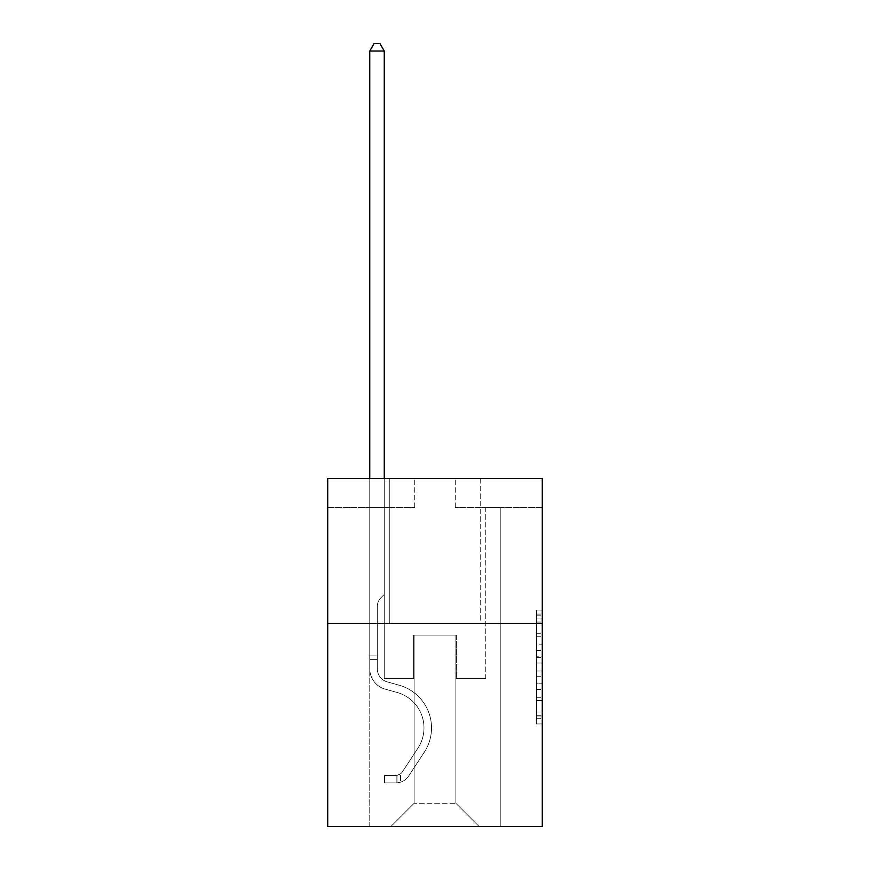 <?xml version="1.0" encoding="UTF-8"?>
<svg xmlns="http://www.w3.org/2000/svg" width="870" height="870" viewBox="0 0 870 870"><rect width="100%" height="100%" fill="white"/><g stroke="black" fill="none" stroke-linecap="round" stroke-linejoin="round"><path stroke-width="0.65" stroke-dasharray="4.35 3.26" d="M536.486 644.822L536.486 663.038L542.282 663.038L542.282 718.25L542.282 615.797L542.282 663.038L536.486 663.038L536.486 614.089L536.486 723.949L536.486 610.098L536.486 715.977L542.282 715.977L536.486 715.977L542.282 715.977L536.486 715.977L536.486 697.762L536.486 723.949L542.282 723.949L542.282 610.098L542.282 715.695L542.282 671.009L536.486 671.009L542.282 671.009L542.282 697.762L542.282 618.07L536.486 618.07L542.282 618.07L542.282 723.949L542.282 615.797L542.282 723.949L536.486 723.949L536.486 610.098L542.282 610.098L542.282 615.797L542.282 610.098L542.282 615.797L542.282 610.098L542.282 614.089L542.282 610.098L536.486 610.098L536.486 618.07L542.282 618.07L536.486 618.07L536.486 644.822L542.282 644.822M480.229 478.554L480.229 623.529L389.771 623.529L480.229 623.529L389.771 623.529L480.229 623.529L480.229 478.554L389.771 478.554L389.771 623.529L389.771 478.554L480.229 478.554M542.282 656.208L542.282 650.521L542.282 656.208L536.486 656.208L536.486 633.295L536.486 700.752L536.486 683.82L542.282 683.82L536.486 683.82L536.486 723.949L542.282 723.949L536.486 723.949L542.282 723.949L536.486 723.949L536.486 610.098L542.282 610.098L536.486 610.098L542.282 610.098L536.486 610.098L536.486 656.208L542.282 656.208M542.282 623.529L542.282 826.5L327.718 826.5L327.718 623.529L542.282 623.529L542.282 478.554L455.293 478.554L542.282 478.554L542.282 507.547L542.282 478.554L327.718 478.554L414.707 478.554L327.718 478.554L327.718 623.529L542.282 623.529L327.718 623.529M369.761 826.5L500.239 826.5L500.239 507.547L485.743 507.547L500.239 507.547L485.743 507.547L500.239 507.547L485.743 507.547L500.239 507.547L485.743 507.547L500.239 507.547L485.743 507.547L500.239 507.547L485.743 507.547L500.239 507.547L485.743 507.547L500.239 507.547L485.743 507.547L500.239 507.547L500.239 826.5L500.239 507.547L500.239 826.5L500.239 507.547L500.239 826.5L500.239 507.547L500.239 826.5L500.239 507.547L500.239 826.5L500.239 507.547L500.239 826.5L500.239 507.547L500.239 826.5L500.239 507.547L500.239 826.5L369.761 826.5L390.924 826.5L369.761 826.5L390.924 826.5L369.761 826.5L390.924 826.5L369.761 826.5L390.924 826.5L369.761 826.5L390.924 826.5L369.761 826.5L390.924 826.5L369.761 826.5L390.924 826.5L369.761 826.5L369.761 507.547L384.257 507.547L369.761 507.547L384.257 507.547L369.761 507.547L384.257 507.547L369.761 507.547L384.257 507.547L369.761 507.547L384.257 507.547L369.761 507.547L384.257 507.547L369.761 507.547L384.257 507.547L369.761 507.547L384.257 507.547L369.761 507.547L369.761 826.5M542.282 507.547L455.293 507.547L542.282 507.547M327.718 507.547L414.707 507.547L327.718 507.547L327.718 478.554L327.718 507.547M414.12 803.304L414.12 635.133L414.12 803.304L414.12 635.133L455.88 635.133L455.88 803.304L414.12 803.304L390.924 826.5L414.12 803.304L414.12 635.133L414.12 803.304L414.12 635.133L413.544 635.133L413.544 678.622L384.257 678.622L384.257 507.547L384.257 678.622L384.257 507.547L384.257 678.622L384.257 507.547L384.257 678.622L384.257 507.547L384.257 678.622L384.257 507.547L384.257 678.622L384.257 507.547L384.257 678.622L384.257 507.547L384.257 678.622L384.257 507.547L384.257 678.622L413.544 678.622L384.257 678.622L413.544 678.622L384.257 678.622L413.544 678.622L384.257 678.622L413.544 678.622L384.257 678.622L413.544 678.622L384.257 678.622L413.544 678.622L384.257 678.622L413.544 678.622L384.257 678.622L413.544 678.622L413.544 635.133L413.544 678.622L413.544 635.133L413.544 678.622L413.544 635.133L413.544 678.622L413.544 635.133L413.544 678.622L413.544 635.133L413.544 678.622L413.544 635.133L413.544 678.622L413.544 635.133L413.544 678.622L413.544 635.133L414.12 635.133L413.544 635.133L414.12 635.133L413.544 635.133L414.12 635.133L413.544 635.133L414.12 635.133L413.544 635.133L414.12 635.133L413.544 635.133L414.12 635.133L413.544 635.133L414.12 635.133L413.544 635.133L414.12 635.133L414.12 803.304L390.924 826.5L414.12 803.304L414.12 635.133L414.12 803.304L390.924 826.5L414.12 803.304L414.12 635.133L414.12 803.304L390.924 826.5L414.12 803.304L414.12 635.133L414.12 803.304L390.924 826.5L414.12 803.304L414.12 635.133L414.12 803.304L390.924 826.5L414.12 803.304L414.12 635.133L414.12 803.304L390.924 826.5L414.12 803.304L390.924 826.5L414.12 803.304L455.88 803.304L455.88 635.133L455.88 803.304L479.076 826.5L455.88 803.304L455.88 635.133L455.88 803.304L479.076 826.5L455.88 803.304L455.88 635.133L455.88 803.304L479.076 826.5L455.88 803.304L455.88 635.133L455.88 803.304L479.076 826.5L455.88 803.304L455.88 635.133L455.88 803.304L479.076 826.5L455.88 803.304L455.88 635.133L455.88 803.304L479.076 826.5L455.88 803.304L455.88 635.133L455.88 803.304L479.076 826.5L455.88 803.304L455.88 635.133L455.88 803.304L479.076 826.5L455.88 803.304L455.88 635.133L414.12 635.133L414.12 803.304L390.924 826.5L414.12 803.304M456.456 635.133L455.88 635.133L456.456 635.133L455.88 635.133L456.456 635.133L455.88 635.133L456.456 635.133L455.88 635.133L456.456 635.133L455.88 635.133L456.456 635.133L455.88 635.133L456.456 635.133L455.88 635.133L456.456 635.133L455.88 635.133L456.456 635.133L456.456 678.622L456.456 635.133M479.076 826.5L455.88 803.304L479.076 826.5M455.293 507.547L455.293 478.554L455.293 507.547M414.707 507.547L414.707 478.554L414.707 507.547M485.743 507.547L485.743 678.622L456.456 678.622L485.743 678.622L456.456 678.622L485.743 678.622L456.456 678.622L485.743 678.622L456.456 678.622L485.743 678.622L456.456 678.622L485.743 678.622L456.456 678.622L485.743 678.622L456.456 678.622L485.743 678.622L456.456 678.622L485.743 678.622L485.743 507.547M536.486 663.038L542.282 663.038L536.486 663.038M536.486 614.089L536.486 610.098L536.486 614.089L542.282 614.089L536.486 614.089M536.486 700.47L536.486 676.697L536.486 700.47L542.282 700.47L536.486 700.47M536.486 676.697L536.486 671.009L542.282 671.009L536.486 671.009L536.486 676.697L542.282 676.697L536.486 676.697M536.486 633.295L536.486 618.07L536.486 633.295L542.282 633.295L536.486 633.295M536.486 610.098L542.282 610.098L536.486 610.098L536.486 615.797L536.486 610.098L542.282 610.098M536.486 723.949L542.282 723.949L536.486 723.949L536.486 718.25L536.486 723.949M369.761 478.554L369.761 668.769A21.163 21.163 0 0 0 385.247 689.16A21.163 21.163 0 0 1 369.761 668.769A21.163 21.163 0 0 0 385.247 689.16A21.163 21.163 0 0 1 369.761 668.769A21.163 21.163 0 0 0 385.247 689.16A21.163 21.163 0 0 1 369.761 668.769A21.163 21.163 0 0 0 385.247 689.16A21.163 21.163 0 0 1 369.761 668.769A21.163 21.163 0 0 0 385.247 689.16A21.163 21.163 0 0 1 369.761 668.769A21.163 21.163 0 0 0 385.247 689.16A21.163 21.163 0 0 1 369.761 668.769A21.163 21.163 0 0 0 385.247 689.16A21.163 21.163 0 0 1 369.761 668.769A21.163 21.163 0 0 0 385.247 689.16A21.163 21.163 0 0 1 369.761 668.769A21.163 21.163 0 0 0 385.247 689.16L397.046 692.455A36.823 36.823 0 0 1 417.948 748.124A36.823 36.823 0 0 0 397.046 692.455A36.823 36.823 0 0 1 417.948 748.124A36.823 36.823 0 0 0 397.046 692.455L385.247 689.16L397.046 692.455A36.823 36.823 0 0 1 417.948 748.124A36.823 36.823 0 0 0 397.046 692.455L385.247 689.16L397.046 692.455A36.823 36.823 0 0 1 417.948 748.124A36.823 36.823 0 0 0 397.046 692.455A36.823 36.823 0 0 1 417.948 748.124A36.823 36.823 0 0 0 397.046 692.455L385.247 689.16L397.046 692.455A36.823 36.823 0 0 1 417.948 748.124A36.823 36.823 0 0 0 397.046 692.455L385.247 689.16L397.046 692.455A36.823 36.823 0 0 1 417.948 748.124A36.823 36.823 0 0 0 397.046 692.455A36.823 36.823 0 0 1 417.948 748.124A36.823 36.823 0 0 0 397.046 692.455L385.247 689.16L397.046 692.455A36.823 36.823 0 0 1 417.948 748.124L402.397 771.82L417.948 748.124A36.823 36.823 0 0 0 397.046 692.455A36.823 36.823 0 0 1 417.948 748.124L402.397 771.82L417.948 748.124A36.823 36.823 0 0 0 397.046 692.455A36.823 36.823 0 0 1 417.948 748.124L402.397 771.82L417.948 748.124A36.823 36.823 0 0 0 397.046 692.455A36.823 36.823 0 0 1 417.948 748.124L402.397 771.82L417.948 748.124A36.823 36.823 0 0 0 397.046 692.455A36.823 36.823 0 0 1 417.948 748.124L402.397 771.82A7.83 7.83 0 0 1 400.494 773.832C396.1 775.844 396.1 775.844 400.494 773.832C396.1 775.844 396.1 775.844 400.494 773.832A7.83 7.83 0 0 0 402.397 771.82L417.948 748.124A36.823 36.823 0 0 0 397.046 692.455A36.823 36.823 0 0 1 417.948 748.124L402.397 771.82A7.83 7.83 0 0 1 396.144 775.344A7.83 7.83 0 0 0 402.397 771.82A7.83 7.83 0 0 1 400.494 773.832C396.1 775.844 396.1 775.844 400.494 773.832C396.1 775.844 396.1 775.844 400.494 773.832A7.83 7.83 0 0 0 402.397 771.82L417.948 748.124L402.397 771.82A7.83 7.83 0 0 1 396.144 775.344A7.83 7.83 0 0 0 402.397 771.82A7.83 7.83 0 0 1 400.494 773.832C396.1 775.844 396.1 775.844 400.494 773.832C396.1 775.844 396.1 775.844 400.494 773.832A7.83 7.83 0 0 0 402.397 771.82L417.948 748.124L402.397 771.82A7.83 7.83 0 0 1 396.144 775.344A7.83 7.83 0 0 0 402.397 771.82A7.83 7.83 0 0 1 400.494 773.832C396.1 775.844 396.1 775.844 400.494 773.832C396.1 775.844 396.1 775.844 400.494 773.832A7.83 7.83 0 0 0 402.397 771.82L417.948 748.124A36.823 36.823 0 0 0 397.046 692.455A36.823 36.823 0 0 1 417.948 748.124L402.397 771.82A7.83 7.83 0 0 1 396.144 775.344A7.83 7.83 0 0 0 402.397 771.82A7.83 7.83 0 0 1 400.494 773.832C396.1 775.844 396.1 775.844 400.494 773.832C396.1 775.844 396.1 775.844 400.494 773.832A7.83 7.83 0 0 0 402.397 771.82L417.948 748.124L402.397 771.82A7.83 7.83 0 0 1 396.144 775.344A7.83 7.83 0 0 0 402.397 771.82A7.83 7.83 0 0 1 400.494 773.832C396.1 775.844 396.1 775.844 400.494 773.832C396.1 775.844 396.1 775.844 400.494 773.832A7.83 7.83 0 0 0 402.397 771.82L417.948 748.124L402.397 771.82A7.83 7.83 0 0 1 396.144 775.344A7.83 7.83 0 0 0 402.397 771.82A7.83 7.83 0 0 1 400.494 773.832C396.1 775.844 396.1 775.844 400.494 773.832C396.1 775.844 396.1 775.844 400.494 773.832A7.83 7.83 0 0 0 402.397 771.82L417.948 748.124A36.823 36.823 0 0 0 397.046 692.455A36.823 36.823 0 0 1 417.948 748.124L402.397 771.82A7.83 7.83 0 0 1 396.144 775.344A7.83 7.83 0 0 0 402.397 771.82A7.83 7.83 0 0 1 400.494 773.832A7.83 7.83 0 0 0 402.397 771.82L417.948 748.124L402.397 771.82A7.83 7.83 0 0 1 396.144 775.344L384.551 775.355L384.551 782.891L384.551 775.355L396.144 775.344L396.144 782.891L384.551 782.891L396.144 782.891L396.144 775.344L384.551 775.355L384.551 782.891L384.551 775.355L396.144 775.344L396.144 782.891L384.551 782.891L396.144 782.891L396.144 775.344L384.551 775.355L384.551 782.891L384.551 775.355L396.144 775.344L396.144 782.891L384.551 782.891L396.144 782.891L396.144 775.344L384.551 775.355L384.551 782.891L384.551 775.355L396.144 775.344L396.144 782.891L384.551 782.891L396.144 782.891L396.144 775.344L384.551 775.355L384.551 782.891L384.551 775.355L396.144 775.344L396.144 782.891L384.551 782.891L396.144 782.891L396.144 775.344L384.551 775.355L384.551 782.891L384.551 775.355L396.144 775.344L396.144 782.891L384.551 782.891L396.144 782.891L396.144 775.344L384.551 775.355L384.551 782.891L384.551 775.355L396.144 775.344L396.144 782.891L384.551 782.891L396.144 782.891L396.144 775.344L384.551 775.355L396.144 775.344L396.144 782.891L396.144 775.344A7.83 7.83 0 0 0 402.397 771.82L417.948 748.124A36.823 36.823 0 0 0 397.046 692.455L385.247 689.16A21.163 21.163 0 0 1 369.761 668.769L369.761 51.036L384.257 51.036L384.257 594.417L380.984 597.69A12.604 12.604 0 0 0 377.297 606.597A12.604 12.604 0 0 1 380.984 597.69L384.257 594.417L384.257 51.036L369.761 51.036L384.257 51.036L379.907 43.5L374.111 43.5L379.907 43.5L374.111 43.5L369.761 51.036L384.257 51.036L379.907 43.5L374.111 43.5L369.761 51.036L384.257 51.036L384.257 594.417L380.984 597.69A12.604 12.604 0 0 0 377.297 606.597A12.604 12.604 0 0 1 380.984 597.69L384.257 594.417L384.257 51.036L369.761 51.036L384.257 51.036L379.907 43.5L374.111 43.5L379.907 43.5L374.111 43.5L369.761 51.036L384.257 51.036L379.907 43.5L374.111 43.5L369.761 51.036L384.257 51.036L384.257 594.417L380.984 597.69A12.604 12.604 0 0 0 377.297 606.597A12.604 12.604 0 0 1 380.984 597.69L384.257 594.417L384.257 51.036L369.761 51.036L384.257 51.036L379.907 43.5L374.111 43.5L379.907 43.5L374.111 43.5L369.761 51.036L369.761 668.769A21.163 21.163 0 0 0 385.247 689.16A21.163 21.163 0 0 1 369.761 668.769L369.761 51.036L369.761 668.769A21.163 21.163 0 0 0 385.247 689.16A21.163 21.163 0 0 1 369.761 668.769L369.761 51.036L369.761 668.769A21.163 21.163 0 0 0 385.247 689.16A21.163 21.163 0 0 1 369.761 668.769L369.761 51.036L374.111 43.5L379.907 43.5L384.257 51.036L384.257 594.417L380.984 597.69A12.604 12.604 0 0 0 377.297 606.597A12.604 12.604 0 0 1 380.984 597.69L384.257 594.417L384.257 51.036L369.761 51.036L369.761 668.769A21.163 21.163 0 0 0 385.247 689.16L397.046 692.455L385.247 689.16A21.163 21.163 0 0 1 369.761 668.769L369.761 51.036L374.111 43.5L369.761 51.036L384.257 51.036L379.907 43.5L384.257 51.036L384.257 594.417L380.984 597.69A12.604 12.604 0 0 0 377.297 606.597A12.604 12.604 0 0 1 380.984 597.69L384.257 594.417L384.257 51.036L379.907 43.5L374.111 43.5L369.761 51.036L369.761 668.769A21.163 21.163 0 0 0 385.247 689.16A21.163 21.163 0 0 1 369.761 668.769L369.761 51.036L374.111 43.5L379.907 43.5L384.257 51.036L384.257 594.417L380.984 597.69A12.604 12.604 0 0 0 377.297 606.597A12.604 12.604 0 0 1 380.984 597.69L384.257 594.417L384.257 51.036L369.761 51.036L369.761 668.769A21.163 21.163 0 0 0 385.247 689.16A21.163 21.163 0 0 1 369.761 668.769L369.761 51.036L374.111 43.5L369.761 51.036L384.257 51.036L379.907 43.5L384.257 51.036L384.257 594.417L380.984 597.69A12.604 12.604 0 0 0 377.297 606.597A12.604 12.604 0 0 1 380.984 597.69L384.257 594.417L384.257 51.036L379.907 43.5L374.111 43.5L369.761 51.036L369.761 668.769A21.163 21.163 0 0 0 385.247 689.16L397.046 692.455L385.247 689.16A21.163 21.163 0 0 1 369.761 668.769L369.761 51.036L374.111 43.5L369.761 51.036M377.297 655.893L369.761 655.893L377.297 655.893L377.297 668.769L377.297 606.597A12.604 12.604 0 0 1 380.984 597.69A12.604 12.604 0 0 0 377.297 606.597L377.297 668.769L377.297 655.893L369.761 655.893L377.297 655.893L377.297 668.769A13.626 13.626 0 0 0 387.27 681.895A13.626 13.626 0 0 1 377.297 668.769L377.297 606.597L377.297 668.769A13.626 13.626 0 0 0 387.27 681.895A13.626 13.626 0 0 1 377.297 668.769L377.297 606.597L377.297 668.769L377.297 655.893L369.761 655.893L377.297 655.893L377.297 668.769A13.626 13.626 0 0 0 387.27 681.895A13.626 13.626 0 0 1 377.297 668.769L377.297 606.597L377.297 668.769A13.626 13.626 0 0 0 387.27 681.895L399.069 685.19L387.27 681.895A13.626 13.626 0 0 1 377.297 668.769L377.297 606.597L377.297 668.769L377.297 655.893L369.761 655.893L377.297 655.893L377.297 668.769A13.626 13.626 0 0 0 387.27 681.895A13.626 13.626 0 0 1 377.297 668.769L377.297 606.597L377.297 668.769A13.626 13.626 0 0 0 387.27 681.895A13.626 13.626 0 0 1 377.297 668.769L377.297 655.893M396.144 782.891A15.366 15.366 0 0 0 408.704 775.953L424.255 752.256A44.359 44.359 0 0 0 399.069 685.19L387.27 681.895A13.626 13.626 0 0 1 377.297 668.769A13.626 13.626 0 0 0 387.27 681.895A13.626 13.626 0 0 1 377.297 668.769L377.297 606.597L377.297 668.769A13.626 13.626 0 0 0 387.27 681.895A13.626 13.626 0 0 1 377.297 668.769A13.626 13.626 0 0 0 387.27 681.895L399.069 685.19A44.359 44.359 0 0 1 424.255 752.256A44.359 44.359 0 0 0 399.069 685.19L387.27 681.895A13.626 13.626 0 0 1 377.297 668.769A13.626 13.626 0 0 0 387.27 681.895L399.069 685.19L387.27 681.895A13.626 13.626 0 0 1 377.297 668.769A13.626 13.626 0 0 0 387.27 681.895A13.626 13.626 0 0 1 377.297 668.769A13.626 13.626 0 0 0 387.27 681.895L399.069 685.19L387.27 681.895A13.626 13.626 0 0 1 377.297 668.769A13.626 13.626 0 0 0 387.27 681.895L399.069 685.19A44.359 44.359 0 0 1 424.255 752.256A44.359 44.359 0 0 0 399.069 685.19L387.27 681.895A13.626 13.626 0 0 1 377.297 668.769A13.626 13.626 0 0 0 387.27 681.895A13.626 13.626 0 0 1 377.297 668.769A13.626 13.626 0 0 0 387.27 681.895L399.069 685.19L387.27 681.895A13.626 13.626 0 0 1 377.297 668.769A13.626 13.626 0 0 0 387.27 681.895L399.069 685.19A44.359 44.359 0 0 1 424.255 752.256L408.704 775.953L424.255 752.256A44.359 44.359 0 0 0 399.069 685.19L387.27 681.895L399.069 685.19A44.359 44.359 0 0 1 424.255 752.256A44.359 44.359 0 0 0 399.069 685.19L387.27 681.895L399.069 685.19A44.359 44.359 0 0 1 424.255 752.256A44.359 44.359 0 0 0 399.069 685.19L387.27 681.895L399.069 685.19A44.359 44.359 0 0 1 424.255 752.256L408.704 775.953L424.255 752.256A44.359 44.359 0 0 0 399.069 685.19L387.27 681.895L399.069 685.19A44.359 44.359 0 0 1 424.255 752.256A44.359 44.359 0 0 0 399.069 685.19L387.27 681.895L399.069 685.19A44.359 44.359 0 0 1 424.255 752.256A44.359 44.359 0 0 0 399.069 685.19A44.359 44.359 0 0 1 424.255 752.256L408.704 775.953A15.366 15.366 0 0 1 400.494 782.173A15.366 15.366 0 0 0 408.704 775.953L424.255 752.256A44.359 44.359 0 0 0 399.069 685.19A44.359 44.359 0 0 1 424.255 752.256L408.704 775.953L424.255 752.256A44.359 44.359 0 0 0 399.069 685.19A44.359 44.359 0 0 1 424.255 752.256A44.359 44.359 0 0 0 399.069 685.19A44.359 44.359 0 0 1 424.255 752.256L408.704 775.953L424.255 752.256A44.359 44.359 0 0 0 399.069 685.19A44.359 44.359 0 0 1 424.255 752.256L408.704 775.953A15.366 15.366 0 0 1 400.494 782.173C396.024 783.12 396.024 783.12 400.494 782.173C396.024 783.12 396.024 783.12 400.494 782.173A15.366 15.366 0 0 0 408.704 775.953L424.255 752.256A44.359 44.359 0 0 0 399.069 685.19A44.359 44.359 0 0 1 424.255 752.256A44.359 44.359 0 0 0 399.069 685.19A44.359 44.359 0 0 1 424.255 752.256L408.704 775.953L424.255 752.256A44.359 44.359 0 0 0 399.069 685.19A44.359 44.359 0 0 1 424.255 752.256L408.704 775.953A15.366 15.366 0 0 1 400.494 782.173C396.024 783.12 396.024 783.12 400.494 782.173C396.024 783.12 396.024 783.12 400.494 782.173A15.366 15.366 0 0 0 408.704 775.953L424.255 752.256L408.704 775.953A15.366 15.366 0 0 1 400.494 782.173C396.024 783.12 396.024 783.12 400.494 782.173C396.024 783.12 396.024 783.12 400.494 782.173A15.366 15.366 0 0 0 408.704 775.953L424.255 752.256L408.704 775.953A15.366 15.366 0 0 1 400.494 782.173C396.024 783.12 396.024 783.12 400.494 782.173C396.024 783.12 396.024 783.12 400.494 782.173A15.366 15.366 0 0 0 408.704 775.953L424.255 752.256L408.704 775.953A15.366 15.366 0 0 1 400.494 782.173C396.024 783.12 396.024 783.12 400.494 782.173C396.024 783.12 396.024 783.12 400.494 782.173A15.366 15.366 0 0 0 408.704 775.953L424.255 752.256L408.704 775.953A15.366 15.366 0 0 1 400.494 782.173C396.024 783.12 396.024 783.12 400.494 782.173C396.024 783.12 396.024 783.12 400.494 782.173A15.366 15.366 0 0 0 408.704 775.953L424.255 752.256L408.704 775.953A15.366 15.366 0 0 1 400.494 782.173C396.024 783.12 396.024 783.12 400.494 782.173C396.024 783.12 396.024 783.12 400.494 782.173A15.366 15.366 0 0 0 408.704 775.953A15.366 15.366 0 0 1 396.144 782.891A15.366 15.366 0 0 0 408.704 775.953A15.366 15.366 0 0 1 396.144 782.891A15.366 15.366 0 0 0 408.704 775.953A15.366 15.366 0 0 1 396.144 782.891A15.366 15.366 0 0 0 408.704 775.953A15.366 15.366 0 0 1 396.144 782.891A15.366 15.366 0 0 0 408.704 775.953A15.366 15.366 0 0 1 396.144 782.891A15.366 15.366 0 0 0 408.704 775.953A15.366 15.366 0 0 1 396.144 782.891A15.366 15.366 0 0 0 408.704 775.953A15.366 15.366 0 0 1 396.144 782.891A15.366 15.366 0 0 0 408.704 775.953A15.366 15.366 0 0 1 396.144 782.891L384.551 782.891L396.144 782.891M384.257 51.036L379.907 43.5L384.257 51.036L384.257 594.417L380.984 597.69L384.257 594.417L384.257 478.554M400.494 782.173C396.024 783.12 396.024 783.12 400.494 782.173C396.024 783.12 396.024 783.12 400.494 782.173L400.494 773.832C396.1 775.844 396.1 775.844 400.494 773.832C396.1 775.844 396.1 775.844 400.494 773.832L400.494 782.173M384.551 782.891L384.551 775.355L384.551 782.891M536.486 697.762L542.282 697.762L536.486 697.762M536.486 689.225L542.282 689.225M536.486 636.285L542.282 636.285L536.486 636.285M536.486 615.797L542.282 615.797M536.486 718.25L542.282 718.25M536.486 711.997L542.282 711.997M536.486 622.05L542.282 622.05M536.486 657.35L542.282 657.35L536.486 657.35M536.486 689.508L542.282 689.508L536.486 689.508M536.486 700.752L542.282 700.752L536.486 700.752M536.486 650.521L542.282 650.521L536.486 650.521M377.297 659.373L369.761 659.373L377.297 659.373M536.486 715.695L542.282 715.695M536.486 715.977L542.282 715.977M536.486 618.07L542.282 618.07M397.014 775.268L397.014 782.848L397.014 775.268"/><path stroke-width="1.3" d="M542.282 623.529L542.282 826.5L327.718 826.5L327.718 478.554L542.282 478.554L542.282 623.529L327.718 623.529M384.257 478.554L384.257 51.036L369.761 51.036L369.761 478.554M369.761 51.036L374.111 43.5L379.907 43.5L384.257 51.036"/></g></svg>
